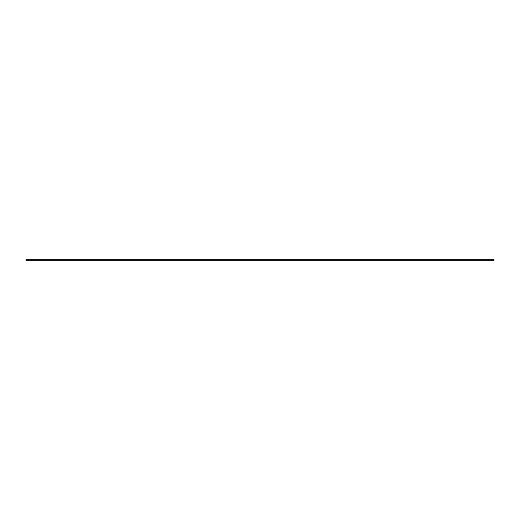 <?xml version="1.0" encoding="UTF-8"?>
<svg xmlns="http://www.w3.org/2000/svg" width="520" height="520" viewBox="0 0 520 520"><rect width="100%" height="100%" fill="white"/><g stroke="black" fill="none" stroke-linecap="round" stroke-linejoin="round"><path stroke-width="0.78" d="M494 259.298L26 259.298L26 260.702L494 260.702L494 259.298"/></g></svg>
